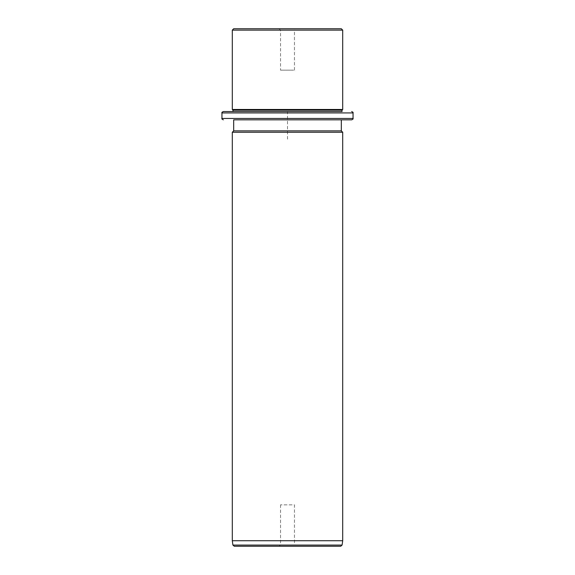 <?xml version="1.0" encoding="UTF-8"?>
<svg xmlns="http://www.w3.org/2000/svg" width="575" height="575" viewBox="0 0 575 575"><rect width="100%" height="100%" fill="white"/><g stroke="black" fill="none" stroke-linecap="round" stroke-linejoin="round"><path stroke-width="0.43" stroke-dasharray="2.88 2.16" d="M293.617 70.15L280.528 70.15L293.617 70.15M294.472 70.15L294.472 30.13L280.528 30.13L294.472 30.13L295.852 28.75L279.148 28.75L295.852 28.75M341.32 28.75L233.68 28.75M232.3 30.13L342.7 30.13M342.7 109.48L232.3 109.48M342.01 110.17L232.99 110.17M232.99 111.55L239.66 111.55M341.32 119.83L233.68 119.83M341.32 130.87L233.68 130.87M232.3 132.25L342.7 132.25M342.7 540.73L232.3 540.73M340.723 546.25L334.212 546.25M295.852 546.25L279.148 546.25L295.852 546.25L294.472 544.87L280.528 544.87L294.472 544.87L294.472 504.85L280.528 504.85L294.472 504.85M287.5 139.15L287.5 111.55L315.1 111.55M353.05 112.93L221.95 112.93M353.05 118.45L221.95 118.45M342.089 545.064L232.911 545.064M279.148 28.75L280.528 30.13L280.528 70.15M280.528 504.85L280.528 544.87L279.148 546.25"/><path stroke-width="0.86" d="M240.271 28.75L341.32 28.75L342.7 30.13L232.3 30.13L233.68 28.75L240.271 28.75M221.95 112.93L353.05 112.93L353.05 118.45L221.95 118.45L221.95 112.93C221.598 112.592 222.058 112.132 223.33 111.55L232.99 111.55L232.99 110.17L232.3 109.48L342.7 109.48L342.7 30.13M232.99 110.17L342.01 110.17L342.7 109.48M239.66 111.55L342.01 111.55L342.01 110.17M223.33 111.55L342.01 111.55M233.68 130.87L233.68 119.83L351.67 119.83L341.32 119.83L341.32 130.87L342.7 132.25L232.3 132.25L233.68 130.87L341.32 130.87M342.7 540.73L342.089 545.064L232.911 545.064L232.3 540.73L342.7 540.73L342.7 132.25M334.212 546.25L234.277 546.25L340.723 546.25L342.089 545.064M232.3 109.48L232.3 30.13M353.05 112.93C353.402 112.592 352.942 112.132 351.67 111.55M221.95 118.45C221.598 118.788 222.058 119.248 223.33 119.83M353.05 118.45C353.402 118.788 352.942 119.248 351.67 119.83M232.3 540.73L232.3 132.25M232.911 545.064L234.277 546.25"/></g></svg>
